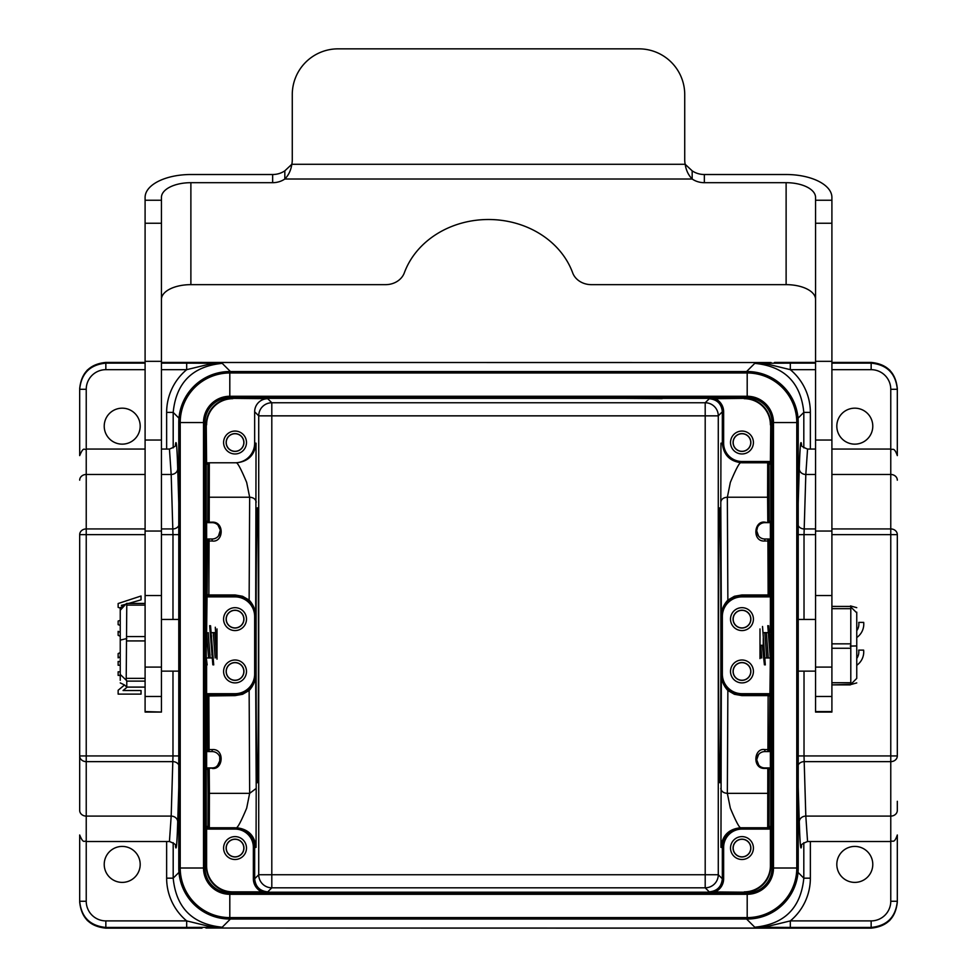 <?xml version="1.0" encoding="UTF-8"?>
<svg xmlns="http://www.w3.org/2000/svg" width="977" height="977" viewBox="0 0 977 977"><rect width="100%" height="100%" fill="white"/><g stroke="black" fill="none" stroke-linecap="round" stroke-linejoin="round"><path stroke-width="1.47" d="M747.197 919.027L229.803 919.027A51.024 51.024 0 0 1 178.779 868.003L178.779 422.565A51.024 51.024 0 0 1 229.803 371.541L747.197 371.541A51.024 51.024 0 0 1 798.221 422.565L798.221 868.003A51.024 51.024 0 0 1 747.197 919.027L747.197 917.598L229.803 917.598A49.583 49.583 0 0 1 180.22 868.003L180.22 422.565A49.583 49.583 0 0 1 229.803 372.982L747.197 372.982A49.583 49.583 0 0 1 796.78 422.565L796.78 868.003A49.583 49.583 0 0 1 747.197 917.598L747.197 892.868L229.803 892.868A24.852 24.852 0 0 1 204.95 868.003L204.95 422.565A24.852 24.852 0 0 1 229.803 397.712L747.197 397.712A24.852 24.852 0 0 1 772.05 422.565L772.05 868.003A24.852 24.852 0 0 1 747.197 892.868M256.096 645.284C256.084 571.863 256.646 506.391 257.293 507.93C258.832 501.286 258.832 789.282 257.293 782.65C256.646 784.189 256.084 718.706 256.096 645.284M215.807 632.62L210.568 632.62M206.599 657.961L212.815 657.961M760.191 645.284L760.191 657.961L760.191 645.284M763.049 632.62L769.473 632.62M764.857 749.579L764.857 751.582A8.17 8.17 0 0 0 756.687 759.752A8.17 8.17 0 0 0 764.857 767.934L769.07 767.934A1.307 1.307 180 0 1 770.377 769.241L770.377 750.275L769.241 750.275A1.307 1.307 -90 0 1 767.922 751.582L767.922 749.579L764.857 749.579C753.694 747.576 752.119 769.192 764.857 768.423L767.812 768.423A1.307 0.818 -179.6 0 1 769.119 769.241L769.009 826.469L770.401 826.469L770.401 828.728A2.613 2.613 0 0 1 769.082 829.094L769.082 827.775L740.566 827.775C739.088 827.385 735.669 820.839 730.332 808.162L727.34 793.348L727.865 690.507L734.435 694.293L741.958 695.624L768.13 695.624L768.13 694.659A1.307 1.307 -135 0 1 769.436 695.966L768.13 695.624L767.922 749.579A1.307 0.696 0.3 0 1 769.241 750.275L770.45 650.071M770.401 657.961L763.599 657.961M79.687 901.27L79.687 834.981C83.57 844.69 84.449 840.012 86.232 841.515L86.232 901.27L79.687 901.27L79.687 901.979C81.274 917.843 89.994 926.562 105.846 928.15L202.007 928.15L105.846 928.15L105.846 927.442C89.994 925.854 81.274 917.134 79.687 901.27L79.687 901.979M86.232 901.27A19.625 19.625 -90 0 0 105.846 920.896L105.846 927.442L186.68 927.442L186.68 920.896A55.616 55.604 135 0 1 166.64 878.164L166.64 841.515M104.221 864.413A17.989 17.989 0 0 0 131.199 879.984A17.989 17.989 0 0 0 131.199 848.83A17.989 17.989 0 0 0 104.221 864.413M798.026 872.376L803.815 878.164C800.859 907.902 784.507 924.242 754.781 927.222L768.557 926.196L790.32 920.896L790.32 927.442L871.154 927.442C887.006 925.854 895.726 917.134 897.313 901.27L897.313 901.979C895.726 917.843 887.006 926.562 871.154 928.15L871.154 920.896A19.625 19.625 -90 0 0 890.768 901.27L890.768 534.639L831.903 534.639M803.815 842.699L803.815 878.164L810.36 878.164A55.616 55.604 45 0 1 790.32 920.896L871.154 920.896M836.813 864.413A17.989 17.989 0 0 0 863.79 879.984A17.989 17.989 0 0 0 863.79 848.83A17.989 17.989 0 0 0 836.813 864.413M807.49 841.515L890.768 841.515C892.917 840.11 894.15 844.03 897.313 834.981L897.313 901.979M267.747 398.701L232.416 398.36A26.171 26.159 -135 0 0 206.257 424.531L206.599 464.099A1.307 1.307 0 0 1 207.906 462.793L236.434 462.793C237.912 463.196 241.331 469.729 246.668 482.418L249.66 497.22L249.135 600.073L242.565 596.275L235.042 594.944L208.87 594.944L208.87 595.921A1.307 1.307 45 0 1 207.564 594.614L208.87 594.944L209.078 541.002L212.143 541.002C223.623 542.785 224.698 521.498 212.143 522.158L209.188 522.158L209.298 462.793L236.434 462.793C248.182 461.62 254.728 455.087 256.047 443.167L255.656 616.511C255.705 610.381 253.531 604.897 249.135 600.073L248.292 600.77L250.698 603.163L254.447 609.636L255.656 616.206L254.655 616.511L254.655 674.069A19.625 19.625 0 0 1 235.042 693.694L207.906 693.694A1.307 1.307 45 0 0 206.599 695.001L207.564 695.966L207.759 750.275A1.307 0.696 179.7 0 1 209.078 749.579L209.078 751.582A1.307 1.307 90 0 1 207.759 750.275L206.623 750.275L206.623 769.241A1.307 1.307 0 0 1 207.93 767.934L212.143 767.934L209.188 767.934L209.396 793.348A1.307 0.989 -0.6 0 0 208.089 794.338L207.991 826.469L206.599 826.469L206.599 828.728A2.613 2.613 180 0 0 207.918 829.094L207.918 827.775L235.042 827.775C246.949 828.972 253.483 835.506 254.667 847.401L254.667 878.775L258.722 874.733L258.722 415.848A13.08 13.08 135 0 1 271.801 402.756L267.747 398.701A13.08 13.08 45 0 0 254.655 411.781L254.655 443.167A19.625 19.625 180 0 1 235.042 462.793M232.416 398.36L314.838 398.36L314.838 397.712M625.536 397.712L625.536 398.36L351.464 398.36L351.464 397.712M662.162 397.712L662.162 398.616L625.536 398.36M709.253 891.867C717.179 891.073 721.539 886.713 722.333 878.775L718.278 874.733A13.08 13.08 -45 0 1 705.199 887.812L709.253 891.867L744.584 892.209A26.171 26.159 -135 0 0 770.743 866.049L770.743 424.531A26.171 26.159 135 0 0 744.584 398.36L662.162 398.36M744.584 892.209L662.162 892.209L662.162 892.868M351.464 892.868L351.464 892.209L625.536 892.209L625.536 892.868M232.416 892.209L232.758 891.867A26.171 26.159 135 0 1 206.599 865.707L206.257 866.049A26.171 26.159 135 0 0 232.416 892.209L314.838 892.209L314.838 892.868M206.257 866.049L206.257 424.531M206.599 661.893L206.599 695.001M212.143 541.002L212.143 538.999A8.17 8.17 0 0 0 220.314 530.816A8.17 8.17 0 0 0 212.143 522.646L207.93 522.646A1.307 1.307 180 0 1 206.623 521.339L206.623 540.305L207.759 540.305A1.307 1.307 90 0 1 209.078 538.999L209.078 541.002A1.307 0.696 -179.7 0 1 207.759 540.305L206.599 632.62M206.599 865.707L206.599 828.728M207.991 826.469A1.307 1.307 90 0 0 209.298 827.775L209.396 793.348L249.66 793.348L256.206 788.415L255.656 674.069C255.705 680.187 253.531 685.671 249.135 690.507L249.66 793.348M208.089 794.338L207.881 769.241A1.307 0.818 179.6 0 1 209.188 768.423L212.143 767.934A8.17 8.17 0 0 0 220.314 759.752A8.17 8.17 0 0 0 212.143 751.582L207.93 751.582A1.307 1.307 180 0 1 206.623 750.275M212.143 751.582L212.143 749.579C224.905 748.431 223.306 770.084 212.143 768.423M254.655 674.069L255.656 674.362L254.447 680.945L248.292 689.799L249.135 690.507L242.565 694.293L235.042 695.624L207.564 695.966A1.307 1.307 135 0 1 208.87 694.659L209.078 749.579L212.143 749.579M246.485 619.125A11.443 11.443 0 0 0 229.314 609.208A11.443 11.443 0 0 0 229.314 629.041A11.443 11.443 0 0 0 246.485 619.125M246.485 671.455A11.443 11.443 0 0 0 229.314 661.539A11.443 11.443 0 0 0 229.314 681.36A11.443 11.443 0 0 0 246.485 671.455M206.599 595.579A1.307 1.307 -45 0 0 207.906 596.886L235.042 596.886A19.625 19.625 0 0 1 254.655 616.511M220.301 530.23L218.482 535.994M218.066 525.174L220.289 530.071M212.143 538.999L207.93 538.999A1.307 1.307 0 0 0 206.623 540.305M206.599 464.099L207.991 464.099L207.881 521.339A1.307 0.818 -179.6 0 0 209.188 522.158L209.188 522.646A1.307 1.307 90 0 1 207.881 521.339L206.623 521.339M206.599 424.861A26.171 26.159 -135 0 1 232.758 398.701M246.485 442.52A11.443 11.443 0 0 0 229.314 432.603A11.443 11.443 0 0 0 229.314 452.424A11.443 11.443 0 0 0 246.485 442.52M249.66 793.239L246.68 808.162C241.331 820.839 237.924 827.385 236.434 827.775C248.182 828.948 254.728 835.494 256.047 847.401L256.206 788.415M232.758 891.867L261.787 891.867A14.386 14.386 135 0 1 253.361 878.775L253.361 847.401L256.047 847.401M261.787 891.867L267.747 891.867C259.821 891.073 255.461 886.713 254.667 878.775L253.361 878.775M314.838 892.209L351.464 892.209M625.536 892.209L662.162 892.209M723.639 878.775L723.639 847.401L720.953 847.401C722.272 835.494 728.818 828.948 740.566 827.775L741.958 827.775C730.051 828.972 723.517 835.506 722.333 847.401L722.333 878.775L723.639 878.775A14.386 14.386 45 0 1 715.213 891.867M718.51 645.284C718.498 718.706 719.072 784.189 719.707 782.65C721.246 789.282 721.246 501.286 719.707 507.93C719.072 506.391 718.498 571.863 718.51 645.284M720.953 847.401L721.344 674.069C721.295 680.187 723.468 685.671 727.865 690.507L728.708 689.799L723.188 682.508L721.356 674.68L722.345 674.069L722.345 616.511A19.625 19.625 0 0 1 741.958 596.886L769.094 596.886A1.307 1.307 -135 0 0 770.401 595.579L769.436 594.614L769.241 540.305A1.307 0.696 -0.3 0 1 767.922 541.002L768.13 594.944L769.436 594.614A1.307 1.307 -45 0 1 768.13 595.921L768.13 594.944L741.958 594.944L741.958 596.886M720.806 502.715L720.953 443.167L722.333 443.167C723.517 455.062 730.051 461.608 741.958 462.793L769.082 462.793L769.082 461.486A2.613 2.613 0 0 1 770.401 461.84L770.743 424.531M744.584 398.36L715.213 398.701A14.386 14.386 -45 0 1 723.639 411.793L723.639 443.167L722.333 443.167L722.333 411.793L718.278 415.848L718.278 874.733L705.199 874.733L705.199 402.756A13.08 13.08 -135 0 1 718.278 415.848L271.801 415.848L271.801 874.733L705.199 874.733L705.199 887.812L271.801 887.812A13.08 13.08 45 0 1 258.722 874.733L271.801 874.733L271.801 887.812L267.747 891.867M715.213 398.701L709.253 398.714C717.179 399.508 721.539 403.867 722.333 411.793L723.639 411.793M351.464 398.36L314.838 398.36M744.242 398.701A26.171 26.159 135 0 1 770.401 424.861M753.414 442.52A11.443 11.443 0 0 0 736.243 432.603A11.443 11.443 0 0 0 736.243 452.424A11.443 11.443 0 0 0 753.414 442.52M770.401 828.728L770.401 865.707A26.171 26.159 -135 0 1 744.242 891.867M770.401 461.84L770.401 464.099L769.009 464.099L769.119 521.339A1.307 0.818 -0.4 0 1 767.812 522.158L767.604 497.22L727.34 497.22L727.865 600.073L734.435 596.275L741.958 594.944M764.857 538.999L769.07 538.999A1.307 1.307 180 0 1 770.377 540.305L770.377 521.339A1.307 1.307 180 0 1 769.07 522.646L764.857 522.646A8.17 8.17 0 0 0 756.687 530.816A8.17 8.17 0 0 0 764.857 538.999L764.857 541.002C752.095 542.137 753.707 520.472 764.857 522.158L767.812 522.646A1.307 1.307 -90 0 0 769.119 521.339L770.377 521.339M770.401 632.62L770.401 595.579M753.414 848.06A11.443 11.443 0 0 0 736.243 838.144A11.443 11.443 0 0 0 736.243 857.965A11.443 11.443 0 0 0 753.414 848.06M770.377 769.241L769.119 769.241A1.307 1.307 -90 0 0 767.812 767.934L767.702 827.775A1.307 1.307 -90 0 0 769.009 826.469M770.401 695.001A1.307 1.307 135 0 0 769.094 693.694L741.958 693.694A19.625 19.625 0 0 1 722.345 674.069M741.958 693.694L741.458 694.647L734.875 693.401L728.708 689.799M758.592 536.08L756.687 530.816L757.541 527.153M769.009 464.099A1.307 1.307 -90 0 0 767.702 462.793L767.604 497.22A1.307 0.989 179.4 0 0 768.911 496.231M727.34 497.342L730.332 482.418C735.669 469.729 739.088 463.196 740.566 462.793M722.345 616.511L721.344 616.511C721.295 610.381 723.468 604.897 727.865 600.073L728.708 600.77L734.887 597.179L741.958 595.921L768.13 595.921L769.094 596.886M727.34 497.22C723.432 497.525 721.258 499.174 720.794 502.154L721.344 616.511L723.188 608.073L728.708 600.77M753.414 619.125A11.443 11.443 0 0 0 736.243 609.208A11.443 11.443 0 0 0 736.243 629.041A11.443 11.443 0 0 0 753.414 619.125M750.861 619.125A8.891 8.891 0 0 0 737.513 611.419A8.891 8.891 0 0 0 737.513 626.831A8.891 8.891 0 0 0 750.861 619.125M750.751 619.125A8.781 8.781 0 0 1 737.574 626.733A8.781 8.781 0 0 1 737.574 611.517A8.781 8.781 0 0 1 750.751 619.125M753.414 671.455A11.443 11.443 0 0 0 736.243 661.539A11.443 11.443 0 0 0 736.243 681.36A11.443 11.443 0 0 0 753.414 671.455M750.861 671.455A8.891 8.891 0 0 0 737.513 663.749A8.891 8.891 0 0 0 737.513 679.149A8.891 8.891 0 0 0 750.861 671.455M750.751 671.455A8.781 8.781 0 0 1 737.574 679.064A8.781 8.781 0 0 1 737.574 663.847A8.781 8.781 0 0 1 750.751 671.455M764.857 751.582L769.07 751.582A1.307 1.307 0 0 0 770.377 750.275M758.811 765.26L756.687 759.752L758.531 754.574M750.861 848.06A8.891 8.891 0 0 0 737.513 840.354A8.891 8.891 0 0 0 737.513 855.767A8.891 8.891 0 0 0 750.861 848.06M750.751 848.06A8.781 8.781 0 0 1 737.574 855.669A8.781 8.781 0 0 1 737.574 840.452A8.781 8.781 0 0 1 750.751 848.06M750.861 442.52A8.891 8.891 0 0 0 737.513 434.814A8.891 8.891 0 0 0 737.513 450.214A8.891 8.891 0 0 0 750.861 442.52M750.751 442.52A8.781 8.781 0 0 1 737.574 450.128A8.781 8.781 0 0 1 737.574 434.912A8.781 8.781 0 0 1 750.751 442.52M246.485 848.06A11.443 11.443 0 0 0 229.314 838.144A11.443 11.443 0 0 0 229.314 857.965A11.443 11.443 0 0 0 246.485 848.06M248.292 689.799L242.125 693.401L235.042 694.659L235.042 693.694M243.932 848.06A8.891 8.891 0 0 0 230.584 840.354A8.891 8.891 0 0 0 230.584 855.767A8.891 8.891 0 0 0 243.932 848.06M243.823 848.06A8.781 8.781 0 0 1 230.645 855.669A8.781 8.781 0 0 1 230.645 840.452A8.781 8.781 0 0 1 243.823 848.06M235.042 596.886L235.555 595.921L242.113 597.179L248.292 600.77M243.932 442.52A8.891 8.891 0 0 0 230.584 434.814A8.891 8.891 0 0 0 230.584 450.214A8.891 8.891 0 0 0 243.932 442.52M243.823 442.52A8.781 8.781 0 0 1 230.645 450.128A8.781 8.781 0 0 1 230.645 434.912A8.781 8.781 0 0 1 243.823 442.52M243.932 619.125A8.891 8.891 0 0 0 230.584 611.419A8.891 8.891 0 0 0 230.584 626.831A8.891 8.891 0 0 0 243.932 619.125M243.823 619.125A8.781 8.781 0 0 1 230.645 626.733A8.781 8.781 0 0 1 230.645 611.517A8.781 8.781 0 0 1 243.823 619.125M243.932 671.455A8.891 8.891 0 0 0 230.584 663.749A8.891 8.891 0 0 0 230.584 679.149A8.891 8.891 0 0 0 243.932 671.455M243.823 671.455A8.781 8.781 0 0 1 230.645 679.064A8.781 8.781 0 0 1 230.645 663.847A8.781 8.781 0 0 1 243.823 671.455M220.191 758.311L220.314 759.752L217.346 766.053M216.076 766.921L219.104 764.051M219.654 756.54L220.167 758.164M186.68 927.442L210.055 927.332L208.504 926.208L222.219 927.222C192.493 924.242 176.141 907.902 173.185 878.164L178.974 872.376M105.846 920.896L186.68 920.896L208.48 926.196M178.779 764.954A6.546 5.691 1.8 0 0 172.856 761.633L86.232 761.633A6.546 5.691 180 0 1 79.687 755.942L79.687 810.409A6.546 5.691 0 0 0 86.232 816.1L171.183 816.1L169.436 841.515C174.541 843.542 176.581 845.044 175.542 846.009L175.542 846.009M79.687 801.287L79.687 534.639A6.546 5.691 0 0 1 86.232 528.936L86.232 841.515L169.51 841.515M105.846 369.672A19.625 19.625 90 0 0 86.232 389.298L86.232 449.054C84.34 450.739 83.888 445.549 79.687 455.6L79.687 389.298C81.274 373.434 89.994 364.714 105.846 363.139L105.846 369.672L145.097 369.672M161.449 528.936L172.856 528.936A6.546 5.691 178.2 0 0 178.779 525.614M175.542 444.572L175.542 444.559C176.581 445.536 174.541 447.026 169.436 449.066L171.183 474.48L161.449 474.48M166.64 449.054L166.64 412.404A55.616 55.604 -135 0 1 186.68 369.672L186.68 363.139L161.449 363.139M104.221 426.167A17.989 17.989 0 0 0 131.199 441.738A17.989 17.989 0 0 0 131.199 410.584A17.989 17.989 0 0 0 104.221 426.167M79.687 388.59L79.687 389.298L79.687 388.59C81.274 372.725 89.994 364.006 105.846 362.418L105.846 363.139L145.097 363.139M202.007 362.418A1.966 1.966 0 0 1 202.557 362.504A1.966 1.966 180 0 0 202.007 362.418L161.449 362.418L202.007 362.467A1.966 1.966 0 0 1 202.312 362.491L771.073 362.54L202.007 362.467M774.993 928.101A1.966 1.966 180 0 1 774.688 928.077L205.927 928.04L774.993 928.15A1.966 1.966 180 0 1 774.443 928.065A1.966 1.966 0 0 0 774.993 928.15L871.154 928.15L774.993 928.15M774.443 362.504A1.966 1.966 0 0 1 774.993 362.418L815.551 362.418L774.993 362.418A1.966 1.966 0 0 0 774.443 362.504M815.551 369.672L790.32 369.672L790.32 363.139L766.945 363.249L768.496 364.372L754.781 363.359C784.507 366.326 800.859 382.679 803.815 412.404L803.815 447.869M810.36 449.054L810.36 412.404A55.616 55.604 -45 0 0 790.32 369.672L768.533 364.372M831.903 369.672L871.154 369.672L871.154 363.139C887.006 364.714 895.726 373.434 897.313 389.298L897.313 455.6C894.114 446.587 892.624 450.299 890.768 449.054L890.768 389.298L897.313 389.298L897.313 388.59C895.726 372.725 887.006 364.006 871.154 362.418L831.903 362.418L871.154 362.418L871.154 363.139L831.903 363.139M836.813 426.167A17.989 17.989 0 0 0 863.79 441.738A17.989 17.989 0 0 0 863.79 410.584A17.989 17.989 0 0 0 836.813 426.167M815.551 474.48L805.817 474.48L807.564 449.054C802.459 447.026 800.419 445.536 801.458 444.559L801.458 444.572M831.903 528.936L890.768 528.936A6.546 5.691 0 0 1 897.313 534.639L897.313 755.942A6.546 5.691 180 0 1 890.768 761.633L804.144 761.633A6.546 5.691 -1.8 0 0 798.221 764.954M815.551 534.639L804.022 534.639L805.817 474.48A6.546 5.691 1.8 0 1 799.284 468.777L798.221 503.253M801.458 845.997L801.458 846.009C800.419 845.044 802.459 843.542 807.564 841.515L805.817 816.1L890.768 816.1A6.546 5.691 0 0 0 897.313 810.409L897.313 801.287M798.221 787.315L799.284 821.791A6.546 5.691 178.2 0 1 805.817 816.1L804.022 755.942L897.313 755.942M798.221 525.614A6.546 5.691 -178.2 0 0 804.144 528.936L815.551 528.936M856.756 665.3A16.353 16.353 0 0 0 863.631 650.12L858.685 650.12A11.443 11.443 0 0 1 856.756 658.461M856.756 637.529A16.353 16.353 0 0 0 863.692 622.386L858.746 622.386A11.443 11.443 0 0 1 856.756 630.739M897.313 389.298L897.313 388.59M166.64 412.404L173.185 412.404C176.141 382.679 192.493 366.326 222.219 363.359L208.431 364.384L186.68 369.672L161.449 369.672M230.413 371.541L222.231 363.359A229.412 4.006 0 0 0 210.055 363.249L208.504 364.384M178.779 755.942L172.978 755.942L171.183 816.1A6.546 5.691 -178.2 0 1 177.716 821.791L178.779 787.315M178.779 503.253L177.716 468.777A6.546 5.691 -1.8 0 1 171.183 474.48L172.978 534.639L161.449 534.639M128.573 603.432L141.042 599.854L141.042 596.007L118.144 603.53L118.144 607.352A3263.949 3263.949 0 0 1 120.244 608.073M123.908 606.119A233.979 233.979 0 0 0 121.356 605.361A71.626 71.626 0 0 0 125.74 604.25M120.244 620.334A6733.826 6733.826 0 0 0 118.144 621.054L118.144 624.669L120.244 625.378M120.244 632.339L118.144 631.35L118.144 635.331L120.244 636.271M120.244 652.587L118.144 653.589L118.144 657.851L120.244 656.8M120.244 661.49L118.144 661.49L118.144 665.239L120.244 665.239M120.244 671.81L118.144 671.81L118.144 675.4L120.244 675.4M145.097 687.087L126.778 687.087L124.506 684.975L118.144 690.275L118.144 694.122L141.042 694.122L141.042 690.531L123.065 690.531L127.169 687.136M746.587 919.027L754.769 927.222A229.216 4.006 180 0 0 766.945 927.332L768.496 926.196M831.903 595.518L815.551 595.518L815.551 712.062L831.903 712.062L831.903 197.403A45.785 22.898 0 0 0 786.119 174.517L704.356 174.517A19.625 17 -0 0 1 692.168 170.828L685.195 164.295A19.625 19.625 0 0 1 684.73 160.045L684.73 94.635A45.785 45.785 0 0 0 638.946 48.85L338.054 48.85A45.785 45.785 0 0 0 292.27 94.635L292.27 160.045A19.625 19.625 0 0 1 291.805 164.295L284.832 170.828A19.625 17 -0 0 1 272.644 174.517L190.881 174.517A45.785 22.898 0 0 0 145.097 197.403L145.097 712.062L161.449 712.062L145.097 711.561M692.168 170.828L692.168 179.011C688.37 175.103 686.049 170.193 685.195 164.295L291.805 164.295C290.951 170.254 288.618 175.164 284.832 179.011L284.832 170.828M815.551 595.518L815.551 197.403A29.432 14.716 0 0 0 786.119 182.687L704.356 182.687A19.625 17 -0 0 1 692.168 179.011L284.832 179.011A19.625 17 -0 0 1 272.644 182.687L190.881 182.687A29.432 14.716 0 0 0 161.449 197.403L161.449 711.561M161.449 556.377L161.449 582.976M161.449 299.365A29.432 14.716 180 0 1 190.881 284.649L385.646 284.649A19.625 17 180 0 0 404.344 272.803A88.309 76.475 -0 0 1 488.5 219.507A88.309 76.475 -0 0 1 572.656 272.803A19.625 17 180 0 0 591.354 284.649L786.119 284.649A29.432 14.716 180 0 1 815.551 299.365M831.903 582.976L831.903 556.377M850.796 606.228L850.796 684.34L831.903 684.877L850.234 684.877M770.377 648.581L769.937 654.7M768.276 657.961L766.371 632.62M765.003 632.62L764.906 633.621M763.831 648.594L763.391 654.7M761.73 657.961L760.778 645.284M764.417 664.824L762.341 645.284L759.996 645.284L759.996 628.932M770.743 664.067L767.775 625.671M762.536 626.477L765.296 664.91M759.996 645.284L759.996 658.596M761.535 657.961L761.633 656.947M764.796 632.62L766.701 657.961M768.069 657.961L768.166 656.959M769.241 641.987L769.681 635.868M768.655 625.744L770.743 655.103M763.269 652.514L763.269 638.066M856.756 677.757L856.756 612.823L850.222 606.436L831.903 606.399M856.756 612.823L856.756 612.176M856.756 645.944L850.222 646.078M856.756 678.392L850.222 684.926M145.097 681.103L126.778 681.103L126.204 680.163L126.778 603.481M206.684 632.62L208.59 657.961M209.957 657.961L210.055 656.959M211.13 641.987L211.557 635.868M213.23 632.62L215.135 657.961M206.257 657.704L207.173 664.91M210.543 625.744L213.719 664.91M217.004 628.932L217.004 659.145L215.306 627.234M216.699 657.961L214.793 632.62M213.426 632.62L213.328 633.621M212.265 648.594L211.826 654.7M210.153 657.961L208.26 632.62M206.892 632.62L206.782 633.621M212.839 664.824L209.664 625.659M126.778 687.466L126.778 680.725L120.244 674.435L120.244 680.31M126.204 603.737L124.519 605.593L120.244 607.67L120.244 640.118L126.778 638.543M124.519 605.593L120.244 610.283M120.244 640.118L120.244 674.435M229.803 919.027L229.803 892.868M178.779 868.003L204.95 868.003M178.779 422.565L204.95 422.565M229.803 371.541L229.803 397.712M747.197 371.541L747.197 397.712M798.221 422.565L772.05 422.565M798.221 868.003L773.491 868.003A26.294 26.294 0 0 1 747.197 894.297L229.803 894.297A26.294 26.294 0 0 1 203.509 868.003L203.509 422.565A26.294 26.294 0 0 1 229.803 396.271L747.197 396.271A26.294 26.294 0 0 1 773.491 422.565L773.491 868.003L772.05 868.003M210.055 927.332A229.583 4.006 180 0 0 222.219 927.222L230.413 919.027M766.945 927.332L790.32 927.442M810.36 841.515L810.36 878.164M890.768 901.27L897.313 901.27M209.188 767.934A1.307 1.307 90 0 0 207.881 769.241L206.623 769.241M207.918 827.775L206.599 826.469M207.906 693.694L208.87 694.659L235.042 694.659L235.042 695.624M207.906 596.886L208.87 595.921L235.042 595.921L235.042 594.944M256.206 502.154C255.742 499.174 253.568 497.525 249.66 497.22L209.396 497.22A1.307 0.989 0.6 0 1 208.089 496.231M207.991 464.099A1.307 1.307 90 0 1 209.298 462.793M254.655 443.167L256.047 443.167M254.655 411.781L258.722 415.848L271.801 415.848L271.801 402.756L705.199 402.756L709.253 398.714M769.082 461.486L741.958 461.486A18.319 18.319 0 0 1 723.639 443.167M770.377 540.305L769.241 540.305A1.307 1.307 -90 0 0 767.922 538.999L767.922 541.002L764.857 541.002M723.639 847.401A18.319 18.319 0 0 1 741.958 829.094L769.082 829.094M741.958 827.775L741.958 829.094M768.911 794.338A1.307 0.989 0.6 0 0 767.604 793.348L727.34 793.348C723.432 793.043 721.258 791.394 720.794 788.415M769.094 693.694L768.13 694.659L741.958 694.659L741.958 695.624M741.958 461.486L741.958 462.793M769.082 462.793L770.401 464.099M770.401 826.469L769.082 827.775M207.918 829.094L235.042 829.094A18.319 18.319 180 0 1 253.361 847.401M235.042 829.094L235.042 827.775M166.64 878.164L173.185 878.164L173.185 842.699M79.687 755.942L172.978 755.942L172.978 671.126M145.097 534.639L79.687 534.639M145.097 474.48L86.232 474.48A6.546 5.691 180 0 0 79.687 480.171M145.097 449.054L86.232 449.054L86.232 528.936L145.097 528.936M177.716 468.777C177.008 446.159 176.239 438.209 175.433 444.938M178.974 418.193L173.185 412.404L173.185 447.869M86.232 389.298L79.687 389.298M145.097 362.418L105.846 362.418L145.097 362.418M790.32 363.139L815.551 363.139M210.055 363.249L186.68 363.139M766.945 363.249A229.412 4.006 0 0 0 754.781 363.359L746.587 371.541M871.154 369.672A19.625 19.625 90 0 1 890.768 389.298M897.313 480.171A6.546 5.691 180 0 0 890.768 474.48L831.903 474.48M897.313 534.639L890.768 534.639L890.768 449.054L831.903 449.054M799.284 821.791C799.992 844.421 800.761 852.371 801.567 845.63M798.221 534.639L804.022 534.639L804.022 619.455M804.022 671.126L804.022 755.942L798.221 755.942M801.567 444.938C800.761 438.209 799.992 446.159 799.284 468.777M810.36 412.404L803.815 412.404L798.026 418.193M175.433 845.63C176.239 852.371 177.008 844.421 177.716 821.791M172.978 619.455L172.978 534.639L178.779 534.639M161.449 223.245L145.097 223.245M161.449 200.236L145.097 200.236M161.449 361.331L145.097 361.331M161.449 440.041L145.097 440.041M161.449 531.036L145.097 531.036M161.449 667.096L145.097 667.096M161.449 696.491L145.097 696.491M190.881 182.687L190.881 284.649M815.551 711.561L831.903 711.561M815.551 696.491L831.903 696.491M815.551 667.096L831.903 667.096M815.551 531.036L831.903 531.036M815.551 440.041L831.903 440.041M815.551 361.331L831.903 361.331M815.551 223.245L831.903 223.245M815.551 200.236L831.903 200.236M786.119 182.687L786.119 284.649M272.644 182.687L272.644 174.517M704.356 182.687L704.356 174.517M831.903 682.74L850.222 682.74M850.222 608.671L831.903 608.671M831.903 643.843L850.222 643.843M850.222 648.264L831.903 648.264M145.097 640.924L126.778 640.924M126.778 636.552L145.097 636.552M126.778 678.356L145.097 678.356M145.097 605.105L126.778 605.105M217.993 525.101L220.277 530.022L220.033 532.941M219.801 533.686L218.897 535.42M217.895 536.629L217.126 537.301M721.734 677.953L721.356 674.68M760.204 537.545L759.398 536.898M758.396 535.823L757.285 533.894M756.992 533.063L756.699 531.39M761.474 523.379L760.607 523.831M759.361 524.759L758.408 525.785M721.356 615.889L721.734 612.616M255.656 674.362L254.484 680.835M254.484 609.746L255.656 616.206M213.609 767.8L214.366 767.617M219.752 762.756L219.74 756.723M161.449 449.054L169.51 449.054M87.051 370.393L87.661 369.782M87.051 920.175L87.661 920.798M807.49 449.054L815.551 449.054M889.339 369.782L889.949 370.393M889.949 920.175L889.339 920.798M145.097 595.518L161.449 595.518M815.551 619.455L798.221 619.455M815.551 671.126L798.221 671.126M850.491 605.923L856.756 607.67M850.491 684.657L856.756 682.911M126.619 603.432L145.097 603.432M126.619 687.136L145.097 687.136M161.449 671.126L178.779 671.126M161.449 619.455L178.779 619.455M124.506 684.975L120.244 682.899"/></g></svg>
